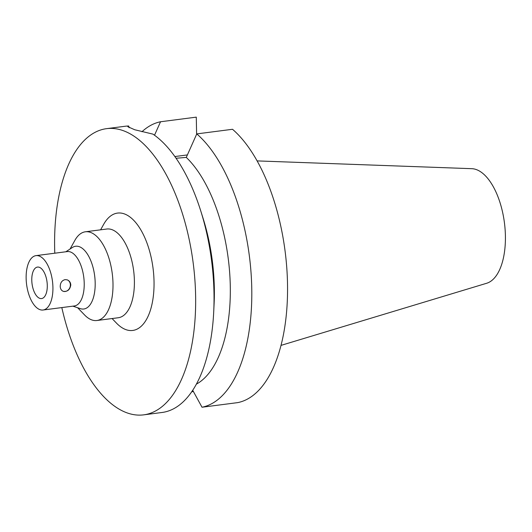 <?xml version="1.0" encoding="UTF-8"?>
<svg xmlns="http://www.w3.org/2000/svg" width="532" height="532" viewBox="0 0 532 532"><rect width="100%" height="100%" fill="white"/><g stroke="black" fill="none" stroke-linecap="round" stroke-linejoin="round"><path stroke-width="0.8" d="M60.222 286.362C60.362 282.678 61.971 280.437 65.064 279.632L67.158 279.839C69.386 280.71 70.603 282.432 70.796 284.999C69.971 289.747 67.471 291.862 63.301 291.337C61.366 290.565 60.335 288.903 60.222 286.362M63.235 291.31A6.058 5.194 108.5 0 0 70.018 287.187A6.058 5.194 108.5 0 0 67.085 279.819M39.235 267.264A15.874 7.548 82.6 0 1 47.202 283.642A15.874 7.548 82.6 0 1 41.569 298.565A15.874 7.548 82.6 0 1 32.046 283.789A15.874 7.548 82.6 0 1 37.499 267.077A15.874 7.548 82.6 0 1 39.235 267.264M202.014 407.233L237.764 402.611A144.298 68.628 82.6 0 0 287.506 283.496A144.298 68.628 82.6 0 0 232.517 129.283L196.767 133.904A144.298 68.628 82.6 0 1 251.756 288.118A144.298 68.628 82.6 0 1 202.014 407.233L192.704 390.255M193.395 391.525L191.7 391.745M54.789 253.205A144.298 68.628 82.6 0 1 106.633 128.651A144.298 68.628 82.6 0 1 195.61 295.373A144.298 68.628 82.6 0 1 143.633 414.86A144.298 68.628 82.6 0 1 61.825 307.582M106.633 128.651L125.007 126.277A144.298 68.628 82.6 0 1 128.717 126.011L127.78 126.669L134.702 129.742L152.957 134.131A144.298 68.628 82.6 0 1 200.763 210.965A144.298 68.628 82.6 0 1 213.99 292.999A144.298 68.628 82.6 0 1 213.738 311.313A144.298 68.628 82.6 0 1 162.014 412.486L143.633 414.86M200.763 210.965L203.078 218.32A122.653 58.334 82.6 0 1 214.11 303.612L213.738 311.313M196.767 133.904L186.286 157.399A122.653 58.334 82.6 0 1 230.083 279.819A122.653 58.334 82.6 0 1 196.335 384.171M186.286 157.399L176.079 158.257M128.717 126.011L129.13 127.746M154.513 135.228L160.538 121.761L196.288 117.14L196.614 134.23M174.875 156.541L187.384 154.925M52.921 287.307A27.418 13.041 82.6 0 1 43.045 310.01A27.418 13.041 82.6 0 1 26.6 284.494A27.418 13.041 82.6 0 1 36.016 255.633A27.418 13.041 82.6 0 1 52.921 287.307M36.016 255.633L67.311 251.589A27.418 13.041 82.6 0 1 84.216 283.263A27.418 13.041 82.6 0 1 74.34 305.967L43.045 310.01M65.842 251.776L72.425 247.473A31.641 15.049 82.6 0 1 95.181 282.805A31.641 15.049 82.6 0 1 80.339 308.64L72.871 306.159M70.051 249.029L74.912 240.304A44.735 21.273 82.6 0 1 85.406 231.786A44.735 21.273 82.6 0 1 112.99 283.47A44.735 21.273 82.6 0 1 96.877 320.51A44.735 21.273 82.6 0 1 84.561 314.944L77.639 307.742M85.406 231.786L106.806 229.019A44.735 21.273 82.6 0 1 134.39 280.703A44.735 21.273 82.6 0 1 118.277 317.744L96.877 320.51M100.615 229.824L103.66 224.351A59.158 28.136 82.6 0 1 134.988 221.698A59.158 28.136 82.6 0 1 154.027 281.441A59.158 28.136 82.6 0 1 116.422 323.064L112.079 318.548M141.958 131.743A144.298 68.628 82.6 0 1 160.538 121.761M257.136 160.903L471.844 168.684A57.948 27.558 82.6 0 1 505.4 235.736A57.948 27.558 82.6 0 1 486.66 283.263L280.989 345.394"/></g></svg>
